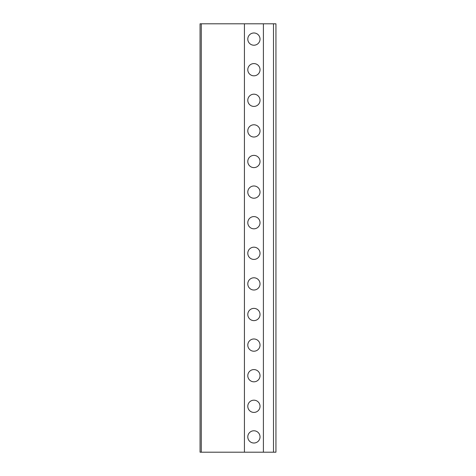 <?xml version="1.0" encoding="UTF-8"?>
<svg xmlns="http://www.w3.org/2000/svg" width="476" height="476" viewBox="0 0 476 476"><rect width="100%" height="100%" fill="white"/><g stroke="black" fill="none" stroke-linecap="round" stroke-linejoin="round"><path stroke-width="0.71" d="M201.283 452.2L201.283 23.8L200.057 23.8L200.057 452.2L275.943 452.2L275.943 23.8L273.498 23.8L273.498 452.2M263.401 452.2L263.401 23.8L273.498 23.8M244.426 452.2L244.426 23.8L263.401 23.8M253.91 430.78A6.123 6.123 0 0 1 260.033 436.903A6.123 6.123 0 0 1 253.91 443.019A6.123 6.123 0 0 1 247.794 436.903A6.123 6.123 0 0 1 253.91 430.78M253.91 400.179A6.123 6.123 0 0 1 260.033 406.302A6.123 6.123 0 0 1 253.91 412.418A6.123 6.123 0 0 1 247.794 406.302A6.123 6.123 0 0 1 253.91 400.179M253.91 369.578A6.123 6.123 0 0 1 260.033 375.701A6.123 6.123 0 0 1 253.91 381.817A6.123 6.123 0 0 1 247.794 375.701A6.123 6.123 0 0 1 253.91 369.578M253.91 338.977A6.123 6.123 0 0 1 260.033 345.1A6.123 6.123 0 0 1 253.91 351.223A6.123 6.123 0 0 1 247.794 345.1A6.123 6.123 0 0 1 253.91 338.977M253.91 308.383A6.123 6.123 0 0 1 260.033 314.499A6.123 6.123 0 0 1 253.91 320.622A6.123 6.123 0 0 1 247.794 314.499A6.123 6.123 0 0 1 253.91 308.383M253.91 277.782A6.123 6.123 0 0 1 260.033 283.898A6.123 6.123 0 0 1 253.91 290.021A6.123 6.123 0 0 1 247.794 283.898A6.123 6.123 0 0 1 253.91 277.782M253.91 247.181A6.123 6.123 0 0 1 260.033 253.297A6.123 6.123 0 0 1 253.91 259.42A6.123 6.123 0 0 1 247.794 253.297A6.123 6.123 0 0 1 253.91 247.181M253.91 216.58A6.123 6.123 0 0 1 260.033 222.703A6.123 6.123 0 0 1 253.91 228.819A6.123 6.123 0 0 1 247.794 222.703A6.123 6.123 0 0 1 253.91 216.58M253.91 185.979A6.123 6.123 0 0 1 260.033 192.102A6.123 6.123 0 0 1 253.91 198.218A6.123 6.123 0 0 1 247.794 192.102A6.123 6.123 0 0 1 253.91 185.979M253.91 155.378A6.123 6.123 0 0 1 260.033 161.501A6.123 6.123 0 0 1 253.91 167.617A6.123 6.123 0 0 1 247.794 161.501A6.123 6.123 0 0 1 253.91 155.378M253.91 124.777A6.123 6.123 0 0 1 260.033 130.9A6.123 6.123 0 0 1 253.91 137.023A6.123 6.123 0 0 1 247.794 130.9A6.123 6.123 0 0 1 253.91 124.777M253.91 94.183A6.123 6.123 0 0 1 260.033 100.299A6.123 6.123 0 0 1 253.91 106.422A6.123 6.123 0 0 1 247.794 100.299A6.123 6.123 0 0 1 253.91 94.183M253.91 63.582A6.123 6.123 0 0 1 260.033 69.698A6.123 6.123 0 0 1 253.91 75.821A6.123 6.123 0 0 1 247.794 69.698A6.123 6.123 0 0 1 253.91 63.582M253.91 32.981A6.123 6.123 0 0 1 260.033 39.097A6.123 6.123 0 0 1 253.91 45.22A6.123 6.123 0 0 1 247.794 39.097A6.123 6.123 0 0 1 253.91 32.981M201.283 23.8L244.426 23.8"/></g></svg>

